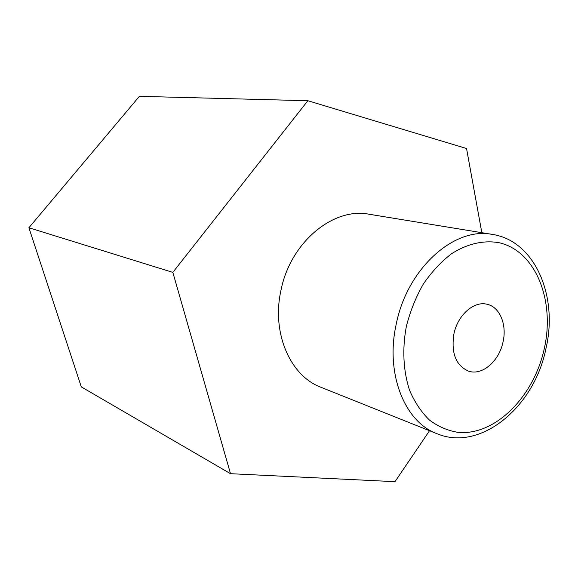 <?xml version="1.0" encoding="UTF-8"?>
<svg xmlns="http://www.w3.org/2000/svg" width="578" height="578" viewBox="0 0 578 578"><rect width="100%" height="100%" fill="white"/><g stroke="black" fill="none" stroke-linecap="round" stroke-linejoin="round"><path stroke-width="0.87" d="M453.896 334.005C451.013 353.158 455.905 365.542 468.563 371.148C482.197 375.924 499.204 361.163 503.048 341.894C507.065 324.663 499.84 307.034 487.167 304.303C474.061 300.647 457.682 314.981 453.896 334.005M280.872 290.799C290.077 242.587 333.145 206.989 369.111 214.236L492.232 234.393C454.387 226.554 407.266 268.3 396.226 324.164C385.15 373.446 404.557 421.861 436.787 433.623L320.949 387.274C290.402 375.989 271.501 333.325 280.872 290.799M429.533 430.718L394.984 481.676L230.514 473.693L172.836 272.375L307.85 100.731L466.54 148.503L481.835 232.696M230.514 473.693L81.303 386.892L28.9 227.754L172.836 272.375M28.9 227.754L139.399 96.324L307.85 100.731M544.317 348.512C555.09 300.813 535.979 251.509 499.602 242.825C484.061 239.863 467.147 243.634 451.136 254.024C440.739 262.094 431.419 272.195 423.161 284.333C415.763 297.388 410.163 311.405 406.356 326.382C402.086 349.061 403.292 371.495 409.672 390.497C414.787 402.411 421.434 412.302 429.606 420.192C438.449 426.723 448.058 430.798 458.433 432.423C495.635 435.595 534.021 396.298 544.317 348.512M545.95 348.57C558.464 295.835 534.636 240.571 492.232 234.393M545.921 348.686C534.238 407.266 480.376 452.162 436.787 433.623"/></g></svg>
